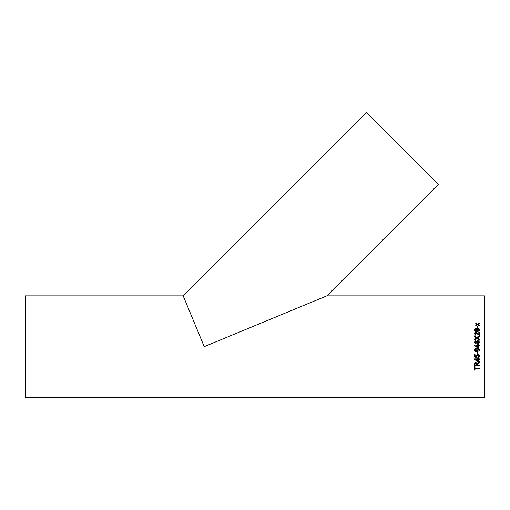 <?xml version="1.0" encoding="UTF-8"?>
<svg xmlns="http://www.w3.org/2000/svg" width="510" height="510" viewBox="0 0 510 510"><rect width="100%" height="100%" fill="white"/><g stroke="black" fill="none" stroke-linecap="round" stroke-linejoin="round"><path stroke-width="0.76" d="M366.505 112.57L438.313 184.378L326.808 295.883L484.5 295.883L484.5 397.43L25.5 397.43L25.5 295.883L183.192 295.883L366.505 112.57M478.227 347.884L477.577 347.884L478.227 347.884L478.227 345.684L479.451 345.684L479.451 345.041L478.227 345.041L478.227 344.39L477.577 344.39L477.577 345.041L474.472 345.041L477.577 345.041M475.983 346.66L477.577 347.884L474.472 345.493L474.472 345.041M204.223 346.66L183.192 295.883L204.223 346.66L183.192 295.883L204.223 346.66L326.808 295.883L204.223 346.66L326.808 295.883L204.223 346.66L316.659 300.084L204.223 346.66L316.659 300.084L204.223 346.66L184.932 300.084L204.223 346.66M477.385 328.019L477.385 326.285L477.966 326.285L477.966 328.019L477.385 328.019M474.408 330.021C474.702 328.861 475.556 328.357 476.965 328.497C478.38 328.357 479.234 328.861 479.521 330.021L479.03 331.092L476.965 331.557C475.543 331.698 474.689 331.181 474.408 330.021C474.702 328.886 475.556 328.383 476.965 328.529C478.38 328.383 479.234 328.886 479.521 330.046M474.988 333.808L475.894 334.751L474.988 333.808L475.804 332.922L479.451 335.427L479.451 332.239L478.807 332.239L478.807 334.636L477.87 333.648L478.807 334.636M475.894 334.738L475.83 335.363L474.408 333.795L475.798 332.297L477.87 333.648M477.373 337.9L479.451 339.316L479.451 340.176L476.742 338.328L474.408 339.915L474.408 339.067L476.168 337.945L474.408 336.753L474.408 335.905L476.748 337.48L479.451 335.65L479.451 336.492L477.373 337.9L479.451 339.328M475.683 343.555L474.408 342.14L475.696 340.718L476.684 341.464L477.985 340.527L479.521 342.133L477.966 343.746L476.684 342.79L475.683 343.555M474.408 349.892C474.702 348.661 475.556 348.12 476.965 348.273C478.38 348.12 479.234 348.661 479.521 349.892L479.03 351.014L476.965 351.498C475.543 351.651 474.689 351.116 474.408 349.892C474.689 351.109 475.543 351.645 476.965 351.492L479.03 351.007L479.521 349.885M477.385 353.94L477.385 352.078L477.966 352.078L477.966 353.94L477.385 353.94L477.966 353.934M478.029 357L478.935 356.095L477.762 355.094L476.671 356.088L477.06 357.567L474.472 357.064L474.472 354.711L475.122 354.711L475.122 356.547L476.429 356.796L476.091 355.916L477.723 354.456L478.909 354.832L479.521 356.095L478.093 357.631L478.029 357M478.227 361.609L477.577 361.609L478.227 361.635L478.227 359.518L479.451 359.518L479.451 358.893L478.227 358.893L478.227 358.262L477.577 358.262L477.577 358.893L474.472 358.893L474.472 359.333L477.577 361.635L474.472 359.314M479.451 362.61L478.386 363.203L479.451 362.635L479.451 361.858L477.124 363.522L475.766 362.253L474.408 363.853L474.408 365.893L479.451 365.893L479.451 365.236L477.188 365.236L477.188 364.554M478.386 363.228L477.188 364.529L478.386 363.203M474.988 368.029L474.988 366.55L474.408 366.55L474.408 370.12L474.988 370.12L474.988 368.673L479.451 368.673L479.451 368.029L474.988 368.029M478.38 324.354L479.451 325.284L479.451 325.992L477.609 324.813L475.766 325.928L475.766 325.227L477.041 324.456L475.766 323.652L475.766 322.964L477.609 324.118L479.451 323.021L479.451 323.71L478.38 324.354M479.451 325.316L478.176 324.475M475.766 323.002L477.609 324.118M477.609 324.15L479.451 323.059M475.766 325.259L477.041 324.456M474.988 370.081L474.408 370.081M479.451 368.641L474.988 368.673M479.451 365.868L474.408 365.868M475.785 362.903L474.988 363.828L475.785 362.903L476.608 363.942L475.785 362.929M476.608 363.968L476.608 365.236L474.988 365.236L474.988 363.802M479.451 359.499L478.227 359.518M477.577 359.518L475.76 359.499L477.577 360.87L477.577 359.518L475.76 359.518M478.935 356.095L477.762 355.081L476.671 356.076M477.124 356.923L477.06 357.555L474.472 357.045M476.429 356.796L476.091 355.897M479.521 356.082L478.093 357.618L478.029 356.981M476.965 348.916L474.988 349.892L475.333 350.568L476.965 350.854L478.935 349.892L476.965 348.916L474.988 349.898M478.935 349.885L476.965 348.923M477.577 344.397L478.227 344.397M478.227 345.041L479.451 345.041M475.76 345.691L477.577 347.087L477.577 345.684L475.76 345.684L477.022 346.66M474.408 342.146L475.696 340.725L476.684 341.47L477.985 340.533L479.521 342.14M476.997 342.153L477.953 343.103L478.935 342.133L477.978 341.171L476.997 342.146L477.953 343.109L478.935 342.127M474.988 342.14L475.683 342.905L476.41 342.127L475.715 341.362L474.988 342.133L475.683 342.911L476.41 342.127M474.408 335.918L476.748 337.492L479.451 335.669M474.408 339.08L476.168 337.945M474.408 333.814L475.798 332.322L477.87 333.667M478.807 332.259L479.451 332.259M476.965 330.964L478.935 330.021L476.965 329.103L474.988 330.027L475.333 330.665L476.965 330.964L478.935 330.021M474.988 330.027L475.333 330.684L476.965 330.939M477.385 326.317L477.966 326.317"/></g></svg>
